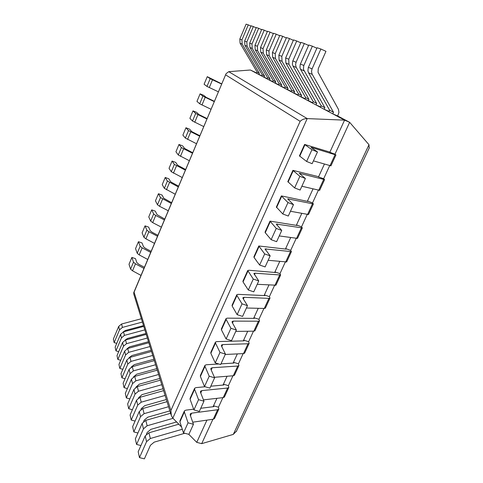 <?xml version="1.0" encoding="UTF-8"?>
<svg xmlns="http://www.w3.org/2000/svg" width="483" height="483" viewBox="0 0 483 483"><rect width="100%" height="100%" fill="white"/><g stroke="black" fill="none" stroke-linecap="round" stroke-linejoin="round"><path stroke-width="0.72" d="M228.731 71.677L307.2 118.601L344.572 120.14L250.393 70.011L228.731 71.677L226.092 73.651L134.075 292.185L170.904 410.441L171.35 415.712L172.829 418.139L181.566 426.984M171.073 414.812L133.7 293.827L134.075 292.185M250.393 70.011L256.745 73.011M206.941 420.132L196.744 442.356L188.817 434.332M172.829 418.139L307.2 118.601C304.411 118.589 302.062 119.494 300.142 121.318L170.904 410.441M334.967 154.186L329.823 152.29L344.572 120.14L349.644 122.308L334.967 154.186L335.945 154.965L330.952 165.808M321.195 105.789L320.676 106.936L315.997 104.926L316.679 103.416L313.225 101.605L312.555 103.096L315.997 104.926M324.848 107.715L321.195 105.795L300.577 69.347L299.937 67.535L300.233 64.408L308.77 44.985L312.362 46.181L303.698 65.839L303.475 69.401L324.848 107.715L324.147 109.267L329.098 111.404M333.499 112.261L329.629 110.233L308.583 72.806L307.931 70.947L308.245 67.723L317.071 47.745L320.887 49.012L311.915 69.244L311.517 71.695L312.072 74.038L333.499 112.261L332.775 113.855L337.683 115.962L349.644 122.308L368.988 144.725L369.199 148.082M324.413 164.075L318.502 176.965L323.676 178.716L324.588 179.616L319.668 190.296M313.014 188.925L307.333 201.314L307.484 200.982L312.531 202.92L313.382 203.935L308.528 214.464M301.766 213.444L296.308 225.344L296.496 224.933L301.531 226.811L302.322 227.94L297.54 238.312M290.669 237.63L285.429 249.053L285.646 248.576L290.675 250.387L291.406 251.625L286.697 261.846M279.717 261.502L274.688 272.46L274.942 271.911L279.965 273.656L280.635 275.002L275.992 285.079M268.91 285.055L264.092 295.56L264.376 294.944L269.387 296.628L270.003 298.083L265.427 308.015M258.248 308.305L253.629 318.369L253.943 317.687L258.942 319.305L259.504 320.863L254.994 330.65M247.719 331.247L243.299 340.883L243.643 340.135L248.636 341.698L249.143 343.353L244.694 353.001M237.328 353.9L233.102 363.107L233.47 362.298L238.457 363.808L238.91 365.559L234.527 375.074M227.07 376.257L223.031 385.06L223.43 384.19L228.405 385.633L228.809 387.481L224.486 396.863M216.939 398.336L213.088 406.728L213.516 405.798L218.479 407.193L218.829 409.131L214.567 418.381M196.744 442.356L201.695 443.654L233.301 434.386L236.477 431.12M329.702 165.621L323.676 178.716M318.375 190.224L312.531 202.92M307.2 214.494L301.531 226.811M296.176 238.445L290.675 250.387M285.29 262.088L279.965 273.656M274.549 285.417L269.387 296.628M263.941 308.444L258.942 319.305M253.478 331.181L248.636 341.698M243.142 353.622L238.457 363.808M232.939 375.78L228.405 385.633M222.868 397.66L218.479 407.193M212.918 419.262L201.695 443.654M131.877 257.427L133.489 262.172L130.573 269.14L129.009 264.298L131.877 257.427L135.463 258.622L136.882 262.667L138.85 264.31L144.423 267.31M130.573 269.14L132.529 270.8L141.006 275.407M133.489 262.172L135.451 263.821L143.958 268.409M218.829 409.131L217.634 409.747L191.624 413.164L190.254 413.877L190.205 414.994L193.454 424.285L188.877 434.344L183.48 432.913L179.911 421.864L179.978 420.741L184.331 411.099M192.723 422.196L213.275 419.214L214.482 418.574M193.659 409.179L185.828 410.164L184.428 410.882L184.373 411.975L188.056 422.824L193.454 424.285M188.056 422.824L183.48 432.913M213.516 405.798L213.854 406.632L200.741 408.286M138.428 241.711L140.148 246.239L137.214 253.267L135.536 248.642L138.428 241.711L142.026 242.937L143.536 246.795L145.534 248.395L151.143 251.377M137.214 253.267L139.195 254.891L147.732 259.462M140.148 246.239L142.147 247.839L150.708 252.398M228.809 387.481L227.632 388.03L201.852 390.608L200.505 391.242L200.487 392.305L203.971 401.198L199.328 411.395L193.918 409.898L190.085 399.308L190.127 398.246L194.54 388.459M203.452 399.87L223.218 397.618L224.402 397.044M205.118 386.75L196.007 387.614L194.631 388.254L194.607 389.292L198.561 399.676L203.971 401.198M198.561 399.676L193.918 409.898M223.43 384.19L223.792 384.987L210.793 386.213M145.039 225.863L146.874 230.162L143.91 237.25L142.123 232.854L145.039 225.863L148.643 227.119L150.243 230.783L152.272 232.341L157.917 235.306M143.91 237.25L145.92 238.831L154.518 243.372M146.874 230.162L148.897 231.725L157.518 236.253M238.91 365.559L237.763 366.042L212.218 367.75L210.896 368.312L210.908 369.314L214.627 377.797L209.918 388.133L204.502 386.575L200.397 376.456L200.403 375.454L204.889 365.516M214.404 377.289L233.289 375.756L234.448 375.237M218.781 363.995L206.319 364.762L204.973 365.329L204.979 366.301L209.205 376.209L214.627 377.797M209.205 376.209L204.502 386.575M233.47 362.298L233.857 363.065L220.972 363.856M151.71 209.87L153.654 213.939L150.666 221.093L148.764 216.927L151.71 209.87L155.315 211.156L157.017 214.621L164.757 219.083M150.666 221.093L152.7 222.633L161.364 227.143M153.654 213.939L155.707 215.46L164.395 219.952M249.143 343.353L248.014 343.775L222.717 344.584L221.425 345.073L221.474 346.009L225.428 354.075L220.659 364.55L215.231 362.926L210.842 353.296L210.823 352.355L215.37 342.272M225.247 354.474L243.486 353.604L244.621 353.158M243.643 340.135L244.048 340.859L216.77 341.602L215.448 342.097L215.484 343.008L219.994 352.421L225.428 354.075M219.994 352.421L215.231 362.926M158.436 193.737L160.501 197.565L157.482 204.786L155.466 200.856L158.436 193.737L162.053 195.054L163.852 198.32L171.664 202.721M157.482 204.786L159.547 206.289L168.271 210.763M160.501 197.565L171.326 203.512M259.504 320.863L258.405 321.213L233.361 321.11L232.1 321.521L232.172 322.396L236.38 330.028L231.544 340.654L226.104 338.957L221.431 329.829L221.377 328.947L225.996 318.708M235.758 331.392L253.816 331.175L254.927 330.795M253.943 317.687L254.366 318.375L227.36 318.14L226.068 318.551L226.135 319.402L230.934 328.307L236.38 330.028M230.934 328.307L226.104 338.957M165.222 177.466L167.402 181.053L164.359 188.334L162.228 184.645L165.222 177.466L168.845 178.807L170.74 181.874L178.625 186.203M164.359 188.334L175.238 194.238M167.402 181.053L178.324 186.915M270.003 298.083L268.928 298.367L244.15 297.323L242.913 297.649L243.021 298.458L247.483 305.648L242.581 316.419L237.129 314.656L232.16 306.041L232.075 305.226L236.767 294.829M246.408 308.003L264.279 308.456L265.366 308.142M264.376 294.944L264.823 295.596L238.095 294.358L236.833 294.684L236.93 295.469L242.025 303.855L247.483 305.648M242.025 303.855L237.129 314.656M172.075 161.044L174.375 164.383L171.296 171.737L169.05 168.283L172.075 161.044L175.697 162.415L177.702 165.271L185.653 169.539M171.296 171.737L182.272 177.557M174.375 164.383L185.387 170.173M280.635 275.002L255.078 273.209L253.877 273.45L258.743 280.931L253.768 291.847L248.304 290.017L243.04 281.927L242.925 281.178L247.682 270.625M257.204 284.306L275.938 285.193M274.942 271.911L275.413 272.521L248.974 270.251L247.743 270.498L253.273 279.065L258.743 280.931M253.273 279.065L248.304 290.017M178.982 144.471L181.403 147.563L178.299 154.983L175.939 151.783L178.982 144.471L182.616 145.878L184.717 148.523L192.747 152.725M178.299 154.983L189.372 160.73M181.403 147.563L192.512 153.274M291.406 251.625L264.992 248.926L270.154 255.863L265.113 266.936L259.637 265.028L254.064 257.487L253.913 256.805L258.749 246.089M268.143 260.283L286.648 261.949M285.646 248.576L286.141 249.15L258.797 245.974L264.678 253.919L270.154 255.863M264.678 253.919L259.637 265.028M185.955 127.754L188.503 130.591L185.369 138.078L182.882 135.125L185.955 127.754L189.596 129.19L191.805 131.618L199.902 135.753M185.369 138.078L196.533 143.741M188.503 130.591L199.708 136.218M302.322 227.94L276.258 224.058L281.734 230.439L276.62 241.669L271.132 239.689L265.245 232.709L265.058 232.094L269.967 221.214M279.228 235.933L297.504 238.397M296.496 224.933L297.015 225.464L270.009 221.117L276.246 228.423L281.734 230.439M276.246 228.423L271.132 239.689M192.995 110.885L195.663 113.457L192.506 121.016L189.891 118.323L192.995 110.885L196.635 112.352L198.954 114.562L207.129 118.625M192.506 121.016L203.766 126.6M195.663 113.457L206.966 119.005M313.382 203.935L287.681 198.845L293.477 204.653L288.291 216.04L282.796 213.987L276.361 207.044L281.341 195.989M290.47 211.258L308.498 214.537M307.484 200.982L308.027 201.465L281.378 195.911L287.977 202.558L293.477 204.653M287.977 202.558L282.796 213.987M200.095 93.859L202.89 96.171L199.702 103.797L196.961 101.37L200.095 93.859L203.741 95.362L206.169 97.349L214.416 101.339M199.702 103.797L211.059 109.297M202.89 96.171L214.295 101.629M324.588 179.616L299.267 173.276L305.389 178.493L300.13 190.048L294.624 187.911L287.814 181.644L292.879 170.414M301.863 186.239L319.637 190.356M318.617 176.706L292.903 170.354L299.877 176.325L305.389 178.493M299.877 176.325L294.624 187.911M207.261 76.676L210.183 78.717L206.966 86.415L204.098 84.253L207.261 76.676L221.775 83.891M206.966 86.415L218.425 91.83M210.183 78.717L221.691 84.09M335.945 154.965L311.016 147.351L317.476 151.958L312.133 163.683L306.62 161.467L299.43 155.882L304.574 144.477M313.419 160.869L330.927 165.85M329.907 152.109L304.592 144.435L311.952 149.706L317.476 151.958M311.952 149.706L306.62 161.467M141.392 318.726L121.577 324.008L118.691 326.442L113.366 339.078L114.139 342.604L116.759 343.377M118.691 326.442L119.518 329.865L114.139 342.604M119.518 329.865L122.434 327.408L142.425 322.058M123.123 331.96L125.465 330.45L143.517 325.608M239.828 39.045L241.923 39.908L248.268 24.868L246.107 24.15L239.828 39.045L240.081 43.222L257.131 72.112L256.612 73.319L261.822 75.789M241.923 39.908L242.17 44.122L259.353 73.277L258.828 74.497M248.268 24.868L250.967 26.088M259.353 73.277L257.131 72.112M143.759 326.399L123.539 331.827L120.593 334.308L115.147 347.18L115.956 350.851L118.697 351.654M120.593 334.308L121.456 337.871L115.956 350.851M121.456 337.871L124.433 335.371L144.84 329.877M125 340.177L127.524 338.456L145.951 333.487M244.646 41.031L246.831 41.936L253.352 26.559L251.088 25.804L244.646 41.031L244.893 45.299L262.251 74.799L261.72 76.036L267.165 78.62M246.831 41.936L247.079 46.247L264.575 76.024L264.038 77.268M253.352 26.559L256.171 27.833M264.575 76.024L262.251 74.799M146.234 334.405L125.592 339.978L122.579 342.507L117.007 355.627L117.852 359.455L120.72 360.288M122.579 342.507L123.479 346.233L117.852 359.455M123.479 346.233L126.516 343.673L147.357 338.034M126.963 348.762L129.673 346.812L148.492 341.704M249.687 43.114L251.975 44.062L258.671 28.328L256.298 27.537L249.687 43.114L249.928 47.473L267.6 77.618L267.057 78.874L272.762 81.585M251.975 44.062L252.223 48.463L270.033 78.892L269.484 80.166M258.671 28.328L261.629 29.662M270.033 78.892L267.6 77.618M148.812 342.755L127.729 348.485L124.65 351.069L118.951 364.442L119.832 368.444L122.839 369.302M124.65 351.069L125.592 354.957L119.832 368.444M125.592 354.957L128.695 352.342L149.984 346.546M129.021 357.734L131.919 355.536L151.143 350.284M254.964 45.293L257.367 46.283L264.243 30.181L261.756 29.354L254.964 45.293L255.205 49.755L273.203 80.558L272.641 81.85L278.625 84.688M257.367 46.283L257.608 50.793L275.757 81.899L275.183 83.203M264.243 30.181L267.347 31.582M275.757 81.899L273.203 80.558M151.511 351.479L129.963 357.372L126.812 360.016L120.979 373.649L121.903 377.833L125.061 378.72M126.812 360.016L127.796 364.079L121.903 377.833M127.796 364.079L130.978 361.411L152.737 355.446M131.183 367.116L134.268 364.647L153.908 359.249M260.506 47.575L263.03 48.62L270.1 32.126L267.485 31.256L260.506 47.575L260.742 52.146L279.077 83.65L278.498 84.966L284.771 87.942M263.03 48.62L263.265 53.233L281.752 85.056L281.166 86.385M270.1 32.126L273.354 33.599M281.752 85.056L279.077 83.65M154.331 360.608L132.3 366.669L129.076 369.368L123.099 383.279L124.065 387.656L127.385 388.574M129.076 369.368L130.108 373.625L124.065 387.656M130.108 373.625L133.356 370.896L155.611 364.756M156.806 368.626L136.719 374.186L133.459 376.939M266.32 49.978L268.971 51.071L276.246 34.172L273.505 33.261L266.32 49.978L266.55 54.651L285.236 86.886L284.644 88.238L291.231 91.359M268.971 51.071L269.2 55.799L288.043 88.365L287.439 89.729M276.246 34.172L279.675 35.724M288.043 88.365L285.236 86.886M157.277 370.153L134.745 376.396L131.448 379.161L125.32 393.355L126.329 397.938L129.824 398.898M131.448 379.161L132.523 383.623L126.329 397.938M132.523 383.623L135.856 380.827L158.617 374.5M159.837 378.443L139.285 384.172L135.838 387.245M272.43 52.502L275.225 53.649L282.718 36.322L279.826 35.362L272.43 52.502L272.66 57.29L291.702 90.291L291.092 91.673L298.023 94.952M275.225 53.649L275.449 58.497L294.654 91.842L294.038 93.237M282.718 36.322L286.322 37.958M294.654 91.842L291.702 90.291M160.368 380.163L137.305 386.599L133.93 389.425L127.651 403.915L128.707 408.721L132.39 409.717M133.93 389.425L135.059 394.104L128.707 408.721M135.059 394.104L138.47 391.242L161.775 384.716M163.019 388.737L141.984 394.641L138.325 398.077M278.866 55.153L281.806 56.366L289.534 38.586L286.491 37.577L278.866 55.153L279.089 60.067L298.506 93.865L297.878 95.284L305.178 98.737M281.806 56.366L282.024 61.335L301.615 95.495L300.975 96.932M289.534 38.586L293.338 40.312M301.615 95.495L298.506 93.865M163.61 390.656L139.992 397.298L136.532 400.196L130.09 414.994L131.201 420.041L135.083 421.067M136.532 400.196L137.721 405.104L131.201 420.041M137.721 405.104L141.217 402.176L165.089 395.444M166.351 399.538L144.809 405.629L141.32 408.552L140.915 409.475M285.652 57.954L288.756 59.234L296.725 40.977L293.513 39.914L285.652 57.954L285.864 62.995L305.673 97.632L305.021 99.087L312.718 102.728M288.756 59.234L288.961 64.33L308.945 99.353L308.287 100.82M296.725 40.977L300.74 42.8M308.945 99.353L305.673 97.632M167.015 401.681L142.817 408.54L139.273 411.51L132.65 426.628L133.821 431.929L137.927 432.997M139.273 411.51L140.523 416.666L133.821 431.929M140.523 416.666L144.109 413.665L168.567 406.71M169.859 410.888L147.78 417.179L144.2 420.174L143.62 421.496M292.813 60.906L296.091 62.265L304.326 43.506L300.927 42.377L292.668 61.275L292.39 64.317L293.018 66.08L313.225 101.605M296.091 62.265L295.572 64.553L296.115 67.161L316.679 103.416M304.326 43.506L308.571 45.438M170.596 413.273L145.788 420.361L142.153 423.404L135.349 438.86L136.574 444.445L140.921 445.549M142.153 423.404L143.463 428.838L136.574 444.445M143.463 428.838L147.146 425.758L173.029 418.338M176.591 421.949L150.907 429.333L147.237 432.4L146.44 434.199M321.195 105.795L320.507 107.329L324.147 109.267M312.362 46.181L316.86 48.228M329.521 110.033L328.941 111.319M178.813 424.201L148.921 432.81L145.184 435.932L138.186 451.738L139.478 457.624L144.387 458.85L150.43 445.284L154.204 442.138L184.796 433.263M145.184 435.932L146.566 441.661L139.478 457.624M146.566 441.661L150.346 438.504L182.302 429.26M329.629 110.233L328.917 111.802L332.775 113.855M320.887 49.012L325.965 51.325L318.285 68.592L318.037 72.251L338.462 109.387L338.945 112.436L337.683 115.962M225.712 74.913L300.142 121.318M368.988 144.725L233.301 434.386M135.451 263.821L132.529 270.8M191.624 413.164L190.459 415.73M184.373 411.975L179.911 421.864M217.634 409.747L213.275 419.214M142.147 247.839L139.195 254.891M201.852 390.608L200.765 393.005M194.607 389.292L190.085 399.308M227.632 388.03L223.218 397.618M148.897 231.725L145.92 238.831M212.218 367.75L211.204 369.984M204.979 366.301L200.397 376.456M237.763 366.042L233.289 375.756M155.707 215.46L152.7 222.633M222.717 344.584L221.782 346.649M215.484 343.008L210.842 353.296M248.014 343.775L243.486 353.604M162.584 199.05L159.547 206.289M233.361 321.11L232.504 322.994M226.135 319.402L221.431 329.829M258.405 321.213L253.816 331.175M169.515 182.489L166.46 189.795M244.15 297.323L243.378 299.025M236.93 295.469L232.16 306.041M268.928 298.367L264.279 308.456M176.518 165.778L173.427 173.149M255.078 273.209L254.39 274.724M247.876 271.217L243.04 281.927M279.591 275.213L274.881 285.441M183.576 148.909L180.461 156.353M266.163 248.763L265.565 250.091M258.966 246.626L254.064 257.487M290.386 251.764L285.622 262.118M190.707 131.889L187.561 139.4M277.399 223.985L276.886 225.114M270.214 221.697L265.245 232.709M301.332 228L296.502 238.493M197.903 114.713L194.727 122.29M288.792 198.857L288.369 199.787M281.613 196.418L276.578 207.587M312.423 203.923L307.526 214.555M205.16 97.379L201.96 105.028M300.341 173.385L300.015 174.103M293.181 170.789L288.073 182.109M323.658 179.519L318.695 190.296M212.49 79.882L209.26 87.598M312.054 147.55L311.825 148.052M304.906 144.791L299.726 156.275M335.045 154.789L330.016 165.711M121.577 324.008L122.434 327.408M240.081 43.222L242.17 44.122M123.539 331.827L124.433 335.371M244.893 45.299L247.079 46.247M125.592 339.978L126.516 343.673M249.928 47.473L252.223 48.463M127.729 348.485L128.695 352.342M255.205 49.755L257.608 50.793M129.963 357.372L130.978 361.411M260.742 52.146L263.265 53.233M132.3 366.669L133.356 370.896M266.55 54.651L269.2 55.799M134.745 376.396L135.856 380.827M272.66 57.29L275.449 58.497M137.305 386.599L138.47 391.242M279.089 60.067L282.024 61.335M139.992 397.298L141.217 402.176M285.864 62.995L288.961 64.33M142.817 408.54L144.109 413.665M293.018 66.08L296.29 67.499M145.788 420.361L147.146 425.758M300.384 64.034L303.849 65.465M300.577 69.347L304.042 70.844M148.921 432.81L150.346 438.504M308.396 67.342L312.072 68.858M308.583 72.806L312.253 74.388M226.092 73.651L133.658 292.825M369.38 147.689L236.229 431.651"/></g></svg>
